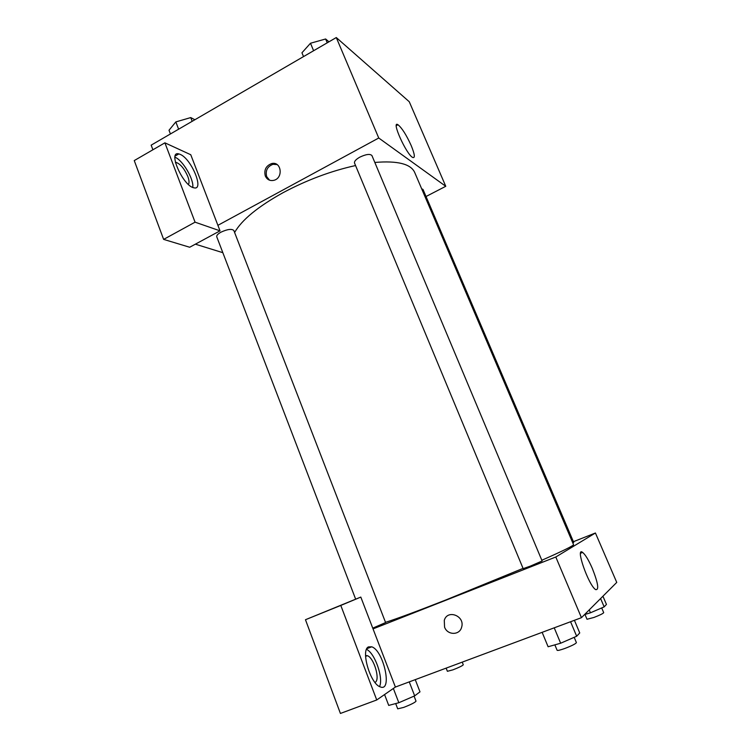 <?xml version="1.0" encoding="UTF-8"?>
<svg xmlns="http://www.w3.org/2000/svg" width="751" height="751" viewBox="0 0 751 751"><rect width="100%" height="100%" fill="white"/><g stroke="black" fill="none" stroke-linecap="round" stroke-linejoin="round"><path stroke-width="1.13" d="M152.904 149.778L151.158 145.159L336.288 37.55L409.267 101.742L445.765 186.295L426.024 196.509M411.182 145.534C414.805 154.415 415.284 158.377 412.637 157.438C406.235 154.265 390.839 119.841 397.983 124.732C401.954 127.98 406.357 134.908 411.182 145.534M217.903 225.328L190.763 154.734L164.901 142.831L195.063 222.174L220.024 230.839L217.903 225.328L378.739 138.006L336.288 37.55M378.739 138.006L445.765 186.295M265.3 175.978C263.864 169.942 265.967 165.811 271.599 163.587C281.334 160.93 283.671 178.034 273.862 180.324C269.919 181.122 267.065 179.677 265.3 175.978M277.081 164.572L272.979 164.3C267.356 166.515 265.263 170.637 266.699 176.654L269.6 180.212M180.202 154.377C191.524 158.865 204.685 190.979 193.833 187.778C183.037 186.07 167.323 150.463 178.86 153.917L180.202 154.377M192.735 187.412C194.171 179.724 182.869 160.301 175.133 157.288L174.936 157.203M175.415 162.423L176.354 162.479C180.681 164.262 184.483 168.919 187.788 176.438C189.205 180.296 189.412 182.962 188.407 184.436M164.901 142.831L134.251 160.583L163.634 239.391L189.684 247.248L220.024 230.839M195.063 222.174L163.634 239.391M222.84 252.683L195.373 244.169M372.749 628.146L385.592 622.56L233.833 230.51C231.777 228.623 227.487 229.177 220.963 232.172C217.837 233.936 216.429 235.476 216.748 236.79L355.655 599.167M572.806 542.935L573.726 542.429L423.02 189.468L421.64 188.726M359.832 157.147C355.908 159.4 354.143 161.362 354.519 163.042L523.165 568.638L530.478 566.066L542.128 560.978L371.933 155.57C370.102 153.673 366.066 154.199 359.832 157.147M355.561 165.539C330.928 171.003 306.737 180.062 282.996 192.716C257.856 206.703 241.728 219.968 234.603 232.51M541.828 560.255C563.156 550.821 573.726 545.611 573.529 544.635L414.693 172.448C410.816 163.896 397.523 160.564 374.824 162.451M523.053 568.376L445.709 600.021C417.04 611.267 396.979 618.702 385.507 622.344M373.031 628.887L360.809 597.083L340.794 605.437L376.739 699.97L395.392 687.052L373.031 628.887L555.796 556.998L595.421 532.994L573.407 541.696M340.794 605.437L305.469 619.725L340.419 713.45L376.739 699.97M305.469 619.725L360.809 597.083M365.568 655.567L367.314 655.689C374.017 657.576 380.635 680.462 374.956 682.396M379.546 686.564C383.705 678.115 374.777 652.863 366.507 649.38M368.525 646.883L371.717 646.808C383.611 650.375 392.829 692.375 380.222 686.874C370.271 683.908 360.452 649.831 368.525 646.883M395.392 687.052L581.443 617.679L616.749 582.41L595.421 532.994M592.314 568.423C598.143 583.217 599.232 590.277 595.599 589.591C588.418 585.151 574.947 546.155 582.645 552.426C585.395 554.689 588.624 560.021 592.314 568.423M581.443 617.679L555.796 556.998M444.564 627.123L444.282 620.354C447.399 608.986 465.263 615.961 461.621 627.207C459.678 635.468 447.408 635.355 444.564 627.123C447.418 635.355 459.687 635.468 461.621 627.207C465.263 615.951 447.399 608.986 444.282 620.354L444.564 627.123M542.138 632.333L548.108 646.752L560.65 643.231L576.665 636.238L579.744 632.952L574.412 620.307M560.65 643.231L554.229 627.827M576.665 636.238L570.572 621.734M574.177 637.327L576.402 642.612C575.754 643.795 571.905 645.747 564.865 648.46C560.218 650.113 557.646 650.723 557.12 650.3L554.858 644.856M584.55 614.571L590.455 612.797L604.161 606.874L606.451 604.433L602.931 596.219M590.455 612.797L589.225 609.906M604.161 606.874L600.603 598.547M601.692 607.934L603.701 612.647C603.156 613.539 599.908 615.144 593.947 617.453L587.01 619.265L584.973 614.449M384.568 694.553L388.718 705.414L398.837 702.729L414.674 695.858L419.987 691.849L415.256 679.655M398.837 702.729L393.355 688.47M414.674 695.858L409.257 681.889M414.073 696.121L416.026 701.162C415.087 702.485 410.975 704.569 403.681 707.414L397.701 708.831L395.683 703.565M462.231 662.129L463.283 664.766C462.532 665.752 459.086 667.442 452.937 669.845L447.389 671.3L446.141 668.137M303.526 56.588L301.949 52.786L310.492 43.248L325.624 38.986L328.938 41.821M313.608 50.73L310.492 43.248M327.229 42.816L325.624 38.986M170.43 133.96L169.013 130.252L175.828 121.915L190.745 117.578L194.875 119.747M178.625 129.191L175.828 121.915M192.19 121.305L190.745 117.578M397.983 124.732L396.303 125.642M271.599 163.587L272.979 164.3M178.86 153.917L175.171 156.03M175.546 162.939L176.354 162.479M365.587 656.355L367.314 655.689M371.717 646.808L366.826 648.704M582.645 552.426L580.551 553.243"/></g></svg>
